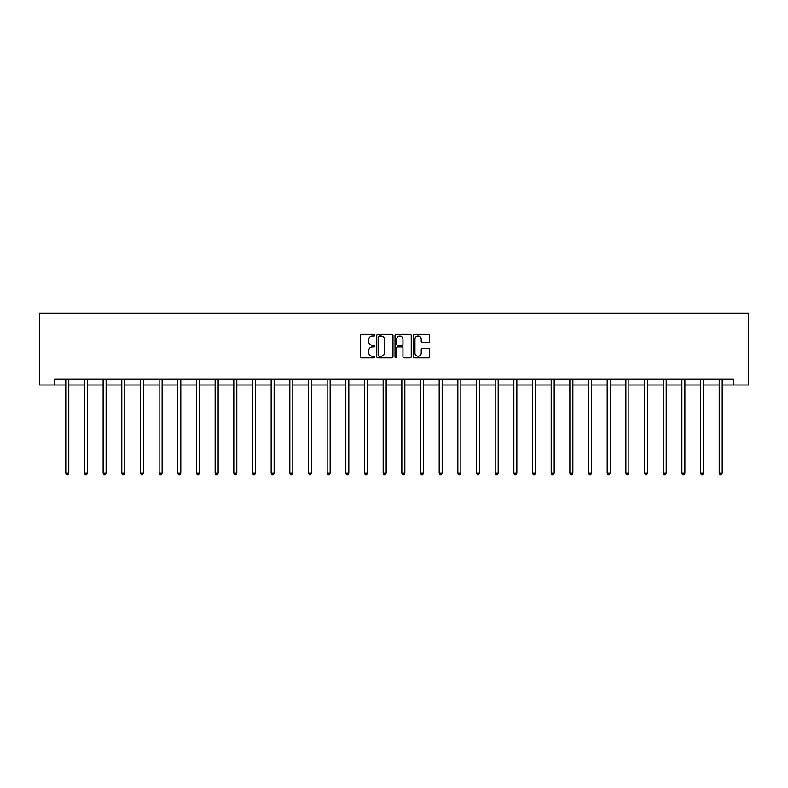 <?xml version="1.0" encoding="UTF-8"?>
<svg xmlns="http://www.w3.org/2000/svg" width="788" height="788" viewBox="0 0 788 788"><rect width="100%" height="100%" fill="white"/><g stroke="black" fill="none" stroke-linecap="round" stroke-linejoin="round"><path stroke-width="1.18" d="M374.852 335.195A0.818 0.818 0 0 0 374.034 334.368L361.544 334.368A1.172 1.172 0 0 0 360.372 335.55L360.372 356.688A1.172 1.172 0 0 0 361.544 357.86L374.034 357.86A0.818 0.818 0 0 0 374.852 357.043A0.818 0.818 0 0 0 374.034 356.215L372.419 356.215A3.763 3.763 0 0 1 368.656 352.463L368.656 350.699A3.763 3.763 0 0 1 372.419 346.937L374.034 346.937A0.818 0.818 0 0 0 374.852 346.119A0.818 0.818 0 0 0 374.034 345.292L372.419 345.292A3.763 3.763 0 0 1 368.656 341.539L368.656 339.776A3.763 3.763 0 0 1 372.419 336.013L374.034 336.013A0.818 0.818 0 0 0 374.852 335.195M428.327 342.652A1.172 1.172 0 0 0 429.509 341.48L429.509 335.55A1.172 1.172 0 0 0 428.327 334.368L414.468 334.368A1.172 1.172 0 0 0 413.296 335.55L413.296 356.688A1.172 1.172 0 0 0 414.468 357.86L428.327 357.86A1.172 1.172 0 0 0 429.509 356.688L429.509 349.527A1.172 1.172 0 0 0 428.327 348.345L422.398 348.345A1.172 1.172 0 0 0 421.225 349.527L421.225 353.073A3.142 3.142 0 0 1 418.083 356.215A3.142 3.142 0 0 1 414.941 353.073L414.941 339.155A3.142 3.142 0 0 1 418.083 336.013A3.142 3.142 0 0 1 421.225 339.155L421.225 341.48A1.172 1.172 0 0 0 422.398 342.652L428.327 342.652M54.599 385.017L54.599 379.028L733.401 379.028L733.401 385.017L748.6 385.017L748.6 313.21L39.4 313.21L39.4 385.017L65.788 385.017M392.976 335.55A1.172 1.172 0 0 0 391.794 334.368L377.935 334.368A1.172 1.172 0 0 0 376.762 335.55L376.762 356.688A1.172 1.172 0 0 0 377.935 357.86L391.794 357.86A1.172 1.172 0 0 0 392.976 356.688L392.976 335.55M396.206 334.368L410.065 334.368A1.172 1.172 0 0 1 411.238 335.55L411.238 356.688A1.172 1.172 0 0 1 410.065 357.86L404.136 357.86A1.172 1.172 0 0 1 402.954 356.688L402.954 348.119A1.172 1.172 0 0 0 401.781 346.937L397.851 346.937A1.172 1.172 0 0 0 396.669 348.119L396.669 357.043A0.818 0.818 0 0 1 395.852 357.86A0.818 0.818 0 0 1 395.024 357.043L395.024 335.55A1.172 1.172 0 0 1 396.206 334.368M68.783 385.017L84.454 385.017M87.448 385.017L103.13 385.017M106.124 385.017L121.795 385.017M124.79 385.017L140.471 385.017M143.455 385.017L159.137 385.017M162.131 385.017L177.802 385.017M180.797 385.017L196.478 385.017M199.463 385.017L215.144 385.017M218.138 385.017L233.809 385.017M236.804 385.017L252.485 385.017M255.479 385.017L271.151 385.017M274.145 385.017L289.826 385.017M292.811 385.017L308.492 385.017M311.487 385.017L327.158 385.017M330.152 385.017L345.834 385.017M348.818 385.017L364.499 385.017M367.494 385.017L383.165 385.017M386.159 385.017L401.841 385.017M404.835 385.017L420.506 385.017M423.501 385.017L439.182 385.017M442.166 385.017L457.848 385.017M460.842 385.017L476.513 385.017M479.508 385.017L495.189 385.017M498.174 385.017L513.855 385.017M516.849 385.017L532.521 385.017M535.515 385.017L551.196 385.017M554.191 385.017L569.862 385.017M572.856 385.017L588.538 385.017M591.522 385.017L607.203 385.017M610.198 385.017L625.869 385.017M628.863 385.017L644.545 385.017M647.529 385.017L663.21 385.017M666.205 385.017L681.876 385.017M684.87 385.017L700.552 385.017M703.546 385.017L719.217 385.017M722.212 385.017L733.401 385.017M379.225 336.013A0.818 0.818 0 0 0 378.407 336.84L378.407 355.398A0.818 0.818 0 0 0 379.225 356.215L380.929 356.215A3.763 3.763 0 0 0 384.692 352.463L384.692 339.776A3.763 3.763 0 0 0 380.929 336.013L379.225 336.013M402.954 339.214A3.142 3.142 0 0 0 399.811 336.072A3.142 3.142 0 0 0 396.669 339.214L396.669 344.12A1.172 1.172 0 0 0 397.851 345.292L401.781 345.292A1.172 1.172 0 0 0 402.954 344.12L402.954 339.214M68.94 379.028L68.871 379.205A1.192 1.192 0 0 0 68.783 379.649L68.783 473.233L65.788 473.233L65.788 379.649A1.192 1.192 0 0 0 65.7 379.205L65.631 379.028M68.783 473.233L67.886 474.79L66.684 474.79L65.788 473.233M87.606 379.028L87.537 379.205A1.192 1.192 0 0 0 87.448 379.649L87.448 473.233L84.454 473.233L84.454 379.649A1.192 1.192 0 0 0 84.375 379.205L84.296 379.028M87.448 473.233L86.552 474.79L85.36 474.79L84.454 473.233M106.272 379.028L106.203 379.205A1.192 1.192 0 0 0 106.124 379.649L106.124 473.233L103.13 473.233L103.13 379.649A1.192 1.192 0 0 0 103.041 379.205L102.972 379.028M106.124 473.233L105.218 474.79L104.026 474.79L103.13 473.233M124.947 379.028L124.878 379.205A1.192 1.192 0 0 0 124.79 379.649L124.79 473.233L121.795 473.233L121.795 379.649A1.192 1.192 0 0 0 121.707 379.205L121.638 379.028M124.79 473.233L123.893 474.79L122.692 474.79L121.795 473.233M143.613 379.028L143.544 379.205A1.192 1.192 0 0 0 143.455 379.649L143.455 473.233L140.471 473.233L140.471 379.649A1.192 1.192 0 0 0 140.382 379.205L140.313 379.028M143.455 473.233L142.559 474.79L141.367 474.79L140.471 473.233M162.289 379.028L162.21 379.205A1.192 1.192 0 0 0 162.131 379.649L162.131 473.233L159.137 473.233L159.137 379.649A1.192 1.192 0 0 0 159.048 379.205L158.979 379.028M162.131 473.233L161.235 474.79L160.033 474.79L159.137 473.233M180.954 379.028L180.885 379.205A1.192 1.192 0 0 0 180.797 379.649L180.797 473.233L177.802 473.233L177.802 379.649A1.192 1.192 0 0 0 177.724 379.205L177.645 379.028M180.797 473.233L179.9 474.79L178.699 474.79L177.802 473.233M199.62 379.028L199.551 379.205A1.192 1.192 0 0 0 199.463 379.649L199.463 473.233L196.478 473.233L196.478 379.649A1.192 1.192 0 0 0 196.389 379.205L196.32 379.028M199.463 473.233L198.566 474.79L197.374 474.79L196.478 473.233M218.296 379.028L218.227 379.205A1.192 1.192 0 0 0 218.138 379.649L218.138 473.233L215.144 473.233L215.144 379.649A1.192 1.192 0 0 0 215.055 379.205L214.986 379.028M218.138 473.233L217.242 474.79L216.04 474.79L215.144 473.233M236.961 379.028L236.892 379.205A1.192 1.192 0 0 0 236.804 379.649L236.804 473.233L233.809 473.233L233.809 379.649A1.192 1.192 0 0 0 233.731 379.205L233.652 379.028M236.804 473.233L235.907 474.79L234.716 474.79L233.809 473.233M255.637 379.028L255.558 379.205A1.192 1.192 0 0 0 255.479 379.649L255.479 473.233L252.485 473.233L252.485 379.649A1.192 1.192 0 0 0 252.396 379.205L252.327 379.028M255.479 473.233L254.573 474.79L253.381 474.79L252.485 473.233M274.303 379.028L274.234 379.205A1.192 1.192 0 0 0 274.145 379.649L274.145 473.233L271.151 473.233L271.151 379.649A1.192 1.192 0 0 0 271.062 379.205L270.993 379.028M274.145 473.233L273.249 474.79L272.047 474.79L271.151 473.233M292.969 379.028L292.9 379.205A1.192 1.192 0 0 0 292.811 379.649L292.811 473.233L289.826 473.233L289.826 379.649A1.192 1.192 0 0 0 289.738 379.205L289.669 379.028M292.811 473.233L291.915 474.79L290.723 474.79L289.826 473.233M311.644 379.028L311.565 379.205A1.192 1.192 0 0 0 311.487 379.649L311.487 473.233L308.492 473.233L308.492 379.649A1.192 1.192 0 0 0 308.404 379.205L308.335 379.028M311.487 473.233L310.59 474.79L309.389 474.79L308.492 473.233M330.31 379.028L330.241 379.205A1.192 1.192 0 0 0 330.152 379.649L330.152 473.233L327.158 473.233L327.158 379.649A1.192 1.192 0 0 0 327.079 379.205L327 379.028M330.152 473.233L329.256 474.79L328.054 474.79L327.158 473.233M348.976 379.028L348.907 379.205A1.192 1.192 0 0 0 348.818 379.649L348.818 473.233L345.834 473.233L345.834 379.649A1.192 1.192 0 0 0 345.745 379.205L345.676 379.028M348.818 473.233L347.922 474.79L346.73 474.79L345.834 473.233M367.651 379.028L367.582 379.205A1.192 1.192 0 0 0 367.494 379.649L367.494 473.233L364.499 473.233L364.499 379.649A1.192 1.192 0 0 0 364.411 379.205L364.342 379.028M367.494 473.233L366.597 474.79L365.396 474.79L364.499 473.233M386.317 379.028L386.248 379.205A1.192 1.192 0 0 0 386.159 379.649L386.159 473.233L383.165 473.233L383.165 379.649A1.192 1.192 0 0 0 383.086 379.205L383.007 379.028M386.159 473.233L385.263 474.79L384.071 474.79L383.165 473.233M404.993 379.028L404.914 379.205A1.192 1.192 0 0 0 404.835 379.649L404.835 473.233L401.841 473.233L401.841 379.649A1.192 1.192 0 0 0 401.752 379.205L401.683 379.028M404.835 473.233L403.929 474.79L402.737 474.79L401.841 473.233M423.658 379.028L423.589 379.205A1.192 1.192 0 0 0 423.501 379.649L423.501 473.233L420.506 473.233L420.506 379.649A1.192 1.192 0 0 0 420.418 379.205L420.349 379.028M423.501 473.233L422.604 474.79L421.403 474.79L420.506 473.233M442.324 379.028L442.255 379.205A1.192 1.192 0 0 0 442.166 379.649L442.166 473.233L439.182 473.233L439.182 379.649A1.192 1.192 0 0 0 439.093 379.205L439.024 379.028M442.166 473.233L441.27 474.79L440.078 474.79L439.182 473.233M461 379.028L460.921 379.205A1.192 1.192 0 0 0 460.842 379.649L460.842 473.233L457.848 473.233L457.848 379.649A1.192 1.192 0 0 0 457.759 379.205L457.69 379.028M460.842 473.233L459.946 474.79L458.744 474.79L457.848 473.233M479.665 379.028L479.596 379.205A1.192 1.192 0 0 0 479.508 379.649L479.508 473.233L476.513 473.233L476.513 379.649A1.192 1.192 0 0 0 476.435 379.205L476.356 379.028M479.508 473.233L478.611 474.79L477.41 474.79L476.513 473.233M498.331 379.028L498.262 379.205A1.192 1.192 0 0 0 498.174 379.649L498.174 473.233L495.189 473.233L495.189 379.649A1.192 1.192 0 0 0 495.1 379.205L495.031 379.028M498.174 473.233L497.277 474.79L496.085 474.79L495.189 473.233M517.007 379.028L516.938 379.205A1.192 1.192 0 0 0 516.849 379.649L516.849 473.233L513.855 473.233L513.855 379.649A1.192 1.192 0 0 0 513.766 379.205L513.697 379.028M516.849 473.233L515.953 474.79L514.751 474.79L513.855 473.233M535.673 379.028L535.604 379.205A1.192 1.192 0 0 0 535.515 379.649L535.515 473.233L532.521 473.233L532.521 379.649A1.192 1.192 0 0 0 532.442 379.205L532.363 379.028M535.515 473.233L534.619 474.79L533.427 474.79L532.521 473.233M554.348 379.028L554.269 379.205A1.192 1.192 0 0 0 554.191 379.649L554.191 473.233L551.196 473.233L551.196 379.649A1.192 1.192 0 0 0 551.107 379.205L551.039 379.028M554.191 473.233L553.284 474.79L552.092 474.79L551.196 473.233M573.014 379.028L572.945 379.205A1.192 1.192 0 0 0 572.856 379.649L572.856 473.233L569.862 473.233L569.862 379.649A1.192 1.192 0 0 0 569.773 379.205L569.704 379.028M572.856 473.233L571.96 474.79L570.758 474.79L569.862 473.233M591.68 379.028L591.611 379.205A1.192 1.192 0 0 0 591.522 379.649L591.522 473.233L588.538 473.233L588.538 379.649A1.192 1.192 0 0 0 588.449 379.205L588.38 379.028M591.522 473.233L590.626 474.79L589.434 474.79L588.538 473.233M610.355 379.028L610.276 379.205A1.192 1.192 0 0 0 610.198 379.649L610.198 473.233L607.203 473.233L607.203 379.649A1.192 1.192 0 0 0 607.115 379.205L607.046 379.028M610.198 473.233L609.301 474.79L608.1 474.79L607.203 473.233M629.021 379.028L628.952 379.205A1.192 1.192 0 0 0 628.863 379.649L628.863 473.233L625.869 473.233L625.869 379.649A1.192 1.192 0 0 0 625.79 379.205L625.711 379.028M628.863 473.233L627.967 474.79L626.765 474.79L625.869 473.233M647.687 379.028L647.618 379.205A1.192 1.192 0 0 0 647.529 379.649L647.529 473.233L644.545 473.233L644.545 379.649A1.192 1.192 0 0 0 644.456 379.205L644.387 379.028M647.529 473.233L646.633 474.79L645.441 474.79L644.545 473.233M666.362 379.028L666.293 379.205A1.192 1.192 0 0 0 666.205 379.649L666.205 473.233L663.21 473.233L663.21 379.649A1.192 1.192 0 0 0 663.122 379.205L663.053 379.028M666.205 473.233L665.308 474.79L664.107 474.79L663.21 473.233M685.028 379.028L684.959 379.205A1.192 1.192 0 0 0 684.87 379.649L684.87 473.233L681.876 473.233L681.876 379.649A1.192 1.192 0 0 0 681.797 379.205L681.728 379.028M684.87 473.233L683.974 474.79L682.782 474.79L681.876 473.233M703.704 379.028L703.625 379.205A1.192 1.192 0 0 0 703.546 379.649L703.546 473.233L700.552 473.233L700.552 379.649A1.192 1.192 0 0 0 700.463 379.205L700.394 379.028M703.546 473.233L702.64 474.79L701.448 474.79L700.552 473.233M722.369 379.028L722.3 379.205A1.192 1.192 0 0 0 722.212 379.649L722.212 473.233L719.217 473.233L719.217 379.649A1.192 1.192 0 0 0 719.129 379.205L719.06 379.028M722.212 473.233L721.315 474.79L720.114 474.79L719.217 473.233"/></g></svg>
